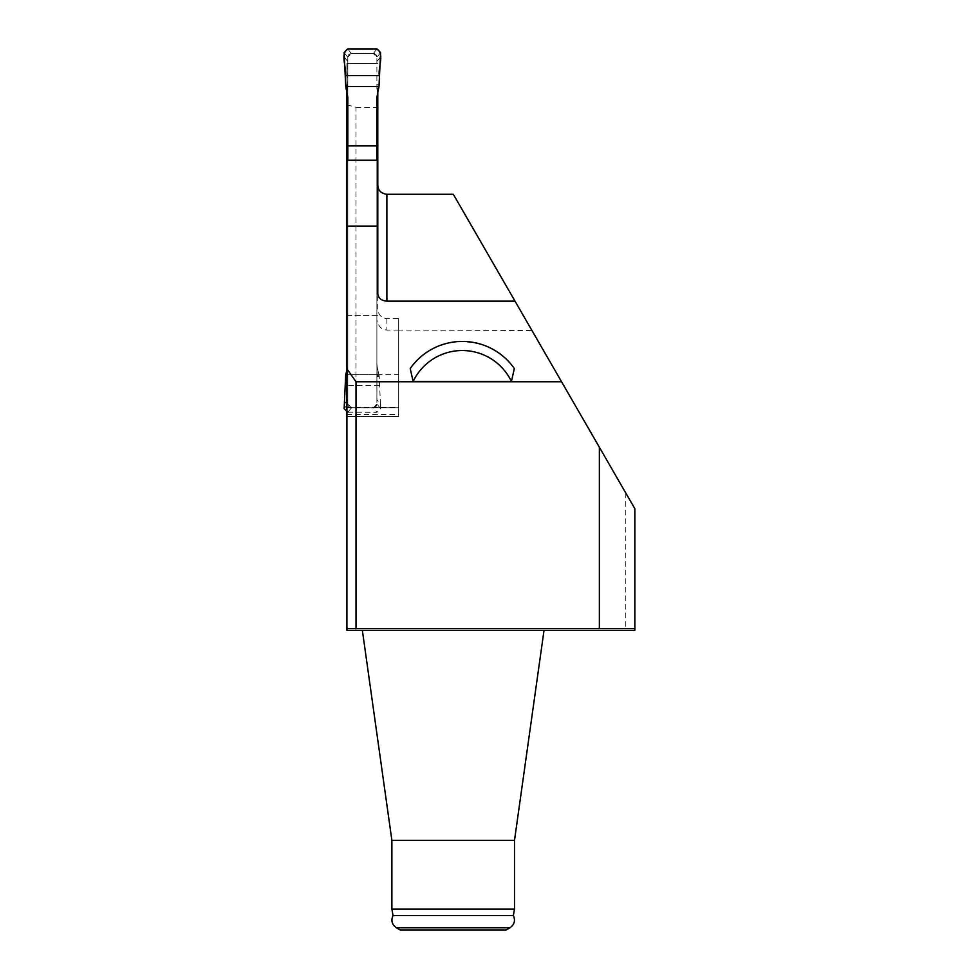 <?xml version="1.0" encoding="UTF-8"?>
<svg xmlns="http://www.w3.org/2000/svg" width="979" height="979" viewBox="0 0 979 979"><rect width="100%" height="100%" fill="white"/><g stroke="black" fill="none" stroke-linecap="round" stroke-linejoin="round"><path stroke-width="0.73" stroke-dasharray="4.89 3.67" d="M346.909 104.863L346.909 630.292L356.001 630.292L356.001 107.298L346.909 104.863L346.909 63.488L377.796 63.488L346.909 63.488L346.909 91.328M531.976 330.535L515.015 301.153L531.976 330.535L398.686 330.07L398.686 416.516L398.686 407.753L346.909 407.753L346.909 416.516L346.909 160.238L346.909 407.753L398.686 407.753L398.686 318.579L386.876 318.579C381.259 317.918 378.237 314.748 377.796 309.083L377.796 293.627M377.796 309.083L377.796 91.328M398.686 330.07L386.876 330.07C381.284 329.446 378.261 326.374 377.796 320.843M398.686 330.535L398.686 318.579M362.352 630.292L544.03 630.292L362.352 630.292M356.001 630.292L634.857 630.292L634.857 508.725L453.314 194.283L386.876 194.283A9.08 9.08 0 0 1 377.796 185.202M514.33 368.52C491.128 332.982 433.416 332.982 410.213 368.52M356.001 107.298L377.796 107.298M346.909 628.481L634.857 628.481M625.777 493L625.777 630.292M377.441 368.459L376.891 363.968L376.976 376.609L377.441 368.459L378.995 374.737L346.909 374.737L398.686 374.737M346.909 315.336L377.796 315.336M346.909 416.516L398.686 416.516L346.909 416.516M391.881 840.349L514.501 840.349M506.057 930.05L400.325 930.05M514.501 909.026L391.881 909.026M513.363 915.512L393.02 915.512M351.461 407.753L373.256 407.753A3.635 3.635 -0 0 0 376.891 404.119L373.305 407.753L351.216 407.741C349.65 407.766 348.524 406.554 347.826 404.119A3.635 3.635 -0 0 0 351.461 407.753L373.501 407.851L376.952 404.021A14.538 1.028 0 0 0 376.891 404.119C377.172 405.502 376.046 406.713 373.501 407.741L373.305 407.753A14.538 1.591 89.2 0 1 373.501 407.851L376.939 412.294L346.909 412.183M347.826 160.238L347.826 404.119A14.538 1.028 180 0 0 347.753 404.021L351.204 407.851A14.538 1.591 90.8 0 1 351.412 407.753L347.826 404.119L347.826 57.125L351.461 53.49A3.635 3.635 -0 0 0 347.826 57.125A14.538 1.028 180 0 1 347.753 57.223L351.204 53.38L347.778 48.95M373.525 53.502C375.055 53.478 376.181 54.689 376.891 57.125A14.538 1.028 -0 0 0 376.952 57.223L373.501 53.38A14.538 1.591 -89.2 0 1 373.305 53.49L376.891 57.125A3.635 3.635 -0 0 0 373.256 53.49L351.461 53.49L373.488 53.502M376.891 97.276L376.891 404.119L376.976 376.609L379.24 376.242L380.439 404.217L376.976 399.75A14.538 8.321 0 0 1 376.891 398.869L376.891 403.984M347.826 97.276L347.826 57.125C347.533 55.742 348.659 54.53 351.204 53.502L351.412 53.49A14.538 1.591 -90.8 0 1 351.204 53.38L373.501 53.38L376.939 48.95M376.891 363.968L376.891 160.238M376.891 375.728L376.891 398.869M376.891 315.336L347.826 315.336M347.826 363.968L347.826 403.984M346.909 369.915L347.276 368.459M378.995 374.737L379.24 376.242M344.278 404.217L347.741 399.75A14.538 8.321 180 0 0 347.826 398.869M380.439 404.217L380.574 408.659L376.939 412.294M351.461 407.851L347.778 412.294M376.891 372.044L377.441 375.789L379.167 375.508M347.826 372.044L347.276 375.789L345.55 375.508M376.891 89.199L376.891 57.247M347.826 85.516L347.276 92.772M380.439 57.015L376.976 61.493A14.538 8.321 0 0 0 376.891 62.375M344.278 57.015L347.741 61.493L347.741 84.635L345.477 85.002M347.826 57.247L347.741 61.493A14.538 8.321 180 0 1 347.826 62.375M347.826 89.199L347.276 85.442L345.55 85.724M376.891 85.516L376.976 84.635L379.24 85.002M347.826 375.728L347.741 376.609L345.477 376.242M379.301 385.64L346.909 385.64M386.876 318.579L386.876 330.07M346.909 407.435L398.686 407.435M346.909 414.301L398.686 414.301M509.961 927.798L396.422 927.798M344.143 408.659L347.753 403.984M380.574 408.659L376.952 403.984M377.441 92.772L377.441 85.442L379.167 85.724M380.574 52.585L376.952 57.247M344.143 52.585L347.753 57.247"/><path stroke-width="1.47" d="M377.796 91.328L377.796 293.627C378.31 298.179 381.345 300.688 386.876 301.153L515.015 301.153L453.314 194.283L386.876 194.283C381.076 193.463 378.053 190.428 377.796 185.202M346.909 91.328L346.909 226.076L377.796 226.076M346.909 160.238L377.796 160.238M634.857 628.481L634.857 630.292L346.909 630.292L346.909 368.777L356.001 381.749L561.554 381.749L634.857 508.725L634.857 628.481L346.909 628.481M346.909 226.076L346.909 368.777M511.43 381.492L514.33 368.52A63.586 63.586 0 0 0 410.213 368.52L413.114 381.492L511.43 381.492A54.506 54.506 0 0 0 413.114 381.492M356.001 381.749L356.001 628.481M599.368 628.481L599.368 447.256M515.015 301.153L561.554 381.749M514.501 909.026L513.363 915.512L393.02 915.512L391.881 909.026L514.501 909.026L514.501 840.349L391.881 840.349L362.352 630.292M453.191 930.05L506.057 930.05L509.961 927.798L396.422 927.798L400.325 930.05L453.191 930.05M391.881 909.026L391.881 840.349M378.995 86.507L380.574 52.585L376.939 48.95L347.778 48.95L344.143 52.585L345.709 86.507L378.995 86.507L376.891 97.276L376.891 145.908L347.826 145.908L347.826 160.238M347.826 145.908L347.826 97.276L345.709 86.507M376.891 160.238L376.891 145.908M346.909 374.737L345.709 374.737L346.909 369.915M347.778 412.294L344.143 408.659L345.709 374.737M379.301 75.591L345.416 75.591L379.301 75.591C377.98 67.184 384.759 54.016 376.939 48.95L347.778 48.95C339.946 54.016 346.737 67.184 345.416 75.591M346.909 385.64L345.416 385.64M386.876 194.283L386.876 301.153M514.501 840.349L544.03 630.292M513.363 915.512C515.554 920.529 514.428 924.629 509.961 927.798M393.02 915.512C390.829 920.529 391.955 924.629 396.422 927.798"/></g></svg>
